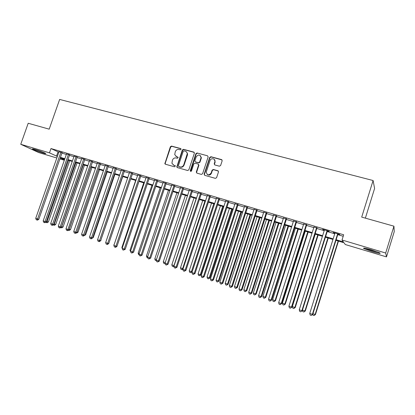<?xml version="1.0" encoding="UTF-8"?>
<svg xmlns="http://www.w3.org/2000/svg" width="415" height="415" viewBox="0 0 415 415"><rect width="100%" height="100%" fill="white"/><g stroke="black" fill="none" stroke-linecap="round" stroke-linejoin="round"><path stroke-width="0.62" d="M181.028 149.338L180.639 148.539L171.525 146.075L170.368 146.754L164.869 163.697L165.419 164.221L174.518 166.794L175.358 165.959L173.761 165.18L171.914 163.251L172.453 160.123C173.211 158.4 174.456 157.684 176.183 157.97L177.366 158.297L178.211 157.493L176.608 156.694L174.725 154.619L175.296 151.657C176.053 149.94 177.298 149.218 179.026 149.493L180.209 149.815L181.028 149.338M180.976 148.793L171.857 146.329L170.705 147.003L165.217 163.303L165.383 164.21M177.796 157.02L176.608 156.694M372.177 251.604L363.748 248.518C362.762 247.677 365.34 248.129 371.482 249.882L379.99 252.989C380.923 253.83 378.319 253.368 372.177 251.604M42.787 152.969C38.087 151.491 34.704 150.204 32.629 149.115C32.038 148.684 32.956 148.819 35.389 149.53C40.131 151.024 43.528 152.315 45.583 153.394C46.174 153.835 45.245 153.69 42.787 152.969M219.39 166.197L220.609 165.512L222.17 160.776L221.569 159.593L210.919 156.72L209.715 157.404L204.154 174.16L204.74 175.348L215.375 178.357L216.578 177.713L218.487 171.94L217.885 170.747L213.315 169.476L212.101 170.16L211.168 172.993C208.719 175.711 207.085 175.369 206.276 171.966L210.021 160.605C210.934 157.446 215.883 158.66 214.866 161.803L214.207 163.806L214.814 164.942L219.39 166.197M56.824 157.991L38.631 152.533L20.75 144.29L28.204 123.26L49.193 129.169L59.646 99.439L373.095 180.525L361.698 217.107L393.939 226.18L385.691 253.026L386.484 256.89L345.322 244.544L344.035 242.775L335.953 240.352M20.75 144.29L49.478 152.855L57.363 156.439M336.14 239.746L343.413 241.919L342.033 240.02L343.672 234.776L50.988 148.549L49.478 152.855M342.033 240.02L385.691 253.026M194.37 153.249L193.8 152.092L183.513 149.317L182.341 149.991L176.795 166.954L177.387 167.608L187.653 170.513L188.835 169.839L194.37 153.249M197.094 152.985L207.562 155.812L208.148 156.979L202.593 173.719L201.394 174.399L196.902 173.128L196.326 171.95L198.624 164.947L198.002 164.013L195.04 163.194L193.852 163.873L191.512 170.897C190.983 171.566 190.558 171.535 190.246 170.788L195.906 153.669L197.094 152.985L207.562 155.812M62.074 152.704L58.987 151.797M69.58 154.919L66.493 154.012M77.164 157.161L74.078 156.248M84.831 159.422L81.745 158.514M92.576 161.71L89.49 160.797M100.404 164.024L97.318 163.111M108.315 166.358L105.234 165.445M116.314 168.718L113.228 167.81M124.396 171.105L121.315 170.197M132.567 173.517L129.485 172.609M140.83 175.955L137.749 175.047M149.182 178.424L146.106 177.516M157.627 180.914L154.551 180.006M166.166 183.435L163.09 182.527M174.798 185.987L171.727 185.08M183.529 188.566L180.463 187.658M192.358 191.17L189.292 190.267M201.291 193.805L198.225 192.902M210.322 196.477L207.261 195.569M219.457 199.174L216.402 198.271M228.701 201.903L225.646 201M238.049 204.662L235.004 203.76M247.506 207.453L244.466 206.556M257.077 210.281L254.042 209.383M266.762 213.139L263.733 212.241M276.561 216.033L273.537 215.136M286.48 218.959L283.461 218.067M296.512 221.921L293.504 221.034M306.675 224.92L303.666 224.033M316.956 227.954L313.958 227.072M327.362 231.031L329.199 231.57L328.913 231.222L322.616 229.36L324.369 230.149M50.988 148.549L58.842 152.217M61.928 153.13L66.343 154.437M69.435 155.35L73.932 156.678M77.019 157.591L81.594 158.945M84.681 159.858L89.339 161.233M92.426 162.146L97.167 163.546M100.254 164.459L105.078 165.886M108.165 166.799L113.077 168.251M116.164 169.159L121.164 170.638M124.246 171.551L129.335 173.055M132.416 173.963L137.598 175.498M140.68 176.406L145.95 177.968M149.026 178.875L154.396 180.463M157.472 181.371L162.939 182.984M166.01 183.897L171.571 185.536M174.642 186.444L180.307 188.12M183.373 189.027L189.136 190.729M192.202 191.637L198.069 193.369M201.135 194.277L207.106 196.041M210.166 196.943L216.246 198.744M219.302 199.646L225.49 201.477M228.541 202.375L234.843 204.242M237.894 205.14L244.311 207.038M247.35 207.936L253.887 209.866M256.921 210.763L263.572 212.729M266.606 213.626L273.376 215.629M276.4 216.521L283.3 218.56M286.319 219.452L293.343 221.532M296.357 222.419L303.505 224.536M306.514 225.423L313.797 227.576M316.795 228.463L324.214 230.652M327.202 231.539L334.755 233.77M337.737 234.651L343.205 236.27M337.898 234.143L339.755 234.688L339.517 234.351L333.141 232.467L334.915 233.261M365.366 218.14L374.595 188.462L373.095 180.525M201.244 157.773L201.342 157.472M393.939 226.18L394.25 231.612L386.484 256.89M64.32 160.242L59.905 158.914M60.242 157.954L64.429 159.941M332.97 239.46L325.417 237.204M322.429 236.306L315.016 234.091M312.018 233.194L304.735 231.015M301.731 230.118L294.583 227.975M291.574 227.078L284.55 224.977M281.531 224.074L274.637 222.009M271.618 221.107L264.843 219.079M261.813 218.171L255.163 216.184M252.128 215.276L245.597 213.32M242.557 212.413L236.145 210.493M233.1 209.58L226.803 207.697M223.752 206.784L217.564 204.932M211.536 203.127L189.219 270.839L191.419 271.607L192.181 271.778L214.493 204.014L208.434 202.198M205.373 201.285L199.402 199.501M196.342 198.583L190.48 196.829M187.414 195.911L181.656 194.189M178.585 193.271L172.925 191.574M169.86 190.656L164.299 188.996M161.228 188.078L155.765 186.444M152.689 185.521L147.325 183.918M144.249 182.994L138.978 181.417M135.902 180.499L130.72 178.948M127.644 178.03L122.555 176.505M119.473 175.581L114.478 174.087M111.396 173.164L106.484 171.696M103.402 170.773L98.578 169.33M95.492 168.407L90.755 166.991M87.669 166.067L83.01 164.672M79.929 163.749L75.354 162.384M72.267 161.461L67.775 160.112M64.688 159.189L60.274 157.871M60.45 157.363L64.865 158.686M67.951 159.604L72.443 160.947M75.53 161.871L80.105 163.235M83.192 164.158L87.845 165.549M90.932 166.472L95.673 167.888M98.754 168.812L103.579 170.254M106.665 171.172L111.573 172.64M114.654 173.563L119.655 175.057M122.736 175.976L127.825 177.496M130.901 178.419L136.084 179.965M139.16 180.883L144.43 182.46M147.507 183.378L152.87 184.981M155.947 185.899L161.409 187.533M164.48 188.452L170.041 190.112M173.112 191.03L178.772 192.721M181.837 193.639L187.601 195.356M190.661 196.274L196.528 198.028M199.589 198.941L205.56 200.725M208.615 201.638L214.695 203.454M217.751 204.367L223.939 206.219M226.984 207.126L233.287 209.01M236.332 209.923L242.744 211.837M245.789 212.745L252.32 214.695M255.355 215.603L262.005 217.59M265.035 218.498L271.804 220.521M274.829 221.423L281.723 223.483M284.742 224.385L291.761 226.481M294.775 227.384L301.923 229.521M304.926 230.418L312.205 232.592M315.203 233.489L322.621 235.704M325.609 236.597L333.162 238.853M57.986 151.968L56.513 156.185M164.983 163.915L165.196 163.287M175.939 156.403L176.94 156.932M173.174 164.937L173.761 165.18M175.26 165.735L174.093 165.409M194.246 152.393L183.829 149.566L182.662 150.24L177.158 166.669L177.324 167.587M184.037 150.853L183.217 151.325L178.377 165.782L178.766 166.591L180.022 166.944C181.765 167.245 183.02 166.524 183.783 164.791L187.264 153.7C187.134 152.414 186.475 151.579 185.298 151.195L184.037 150.853M186.387 151.791L187.575 153.944L187.414 155.122L184.104 165.02C183.342 166.752 182.086 167.468 180.349 167.172L179.093 166.82M198.427 164.288L198.925 165.18L196.632 172.168L196.803 173.091M197.395 153.228L196.212 153.913L190.672 171.369M200.912 158.172L201.031 157.601C200.046 154.468 198.427 154.224 196.181 156.88L194.848 161.015L195.47 161.897L198.432 162.716L199.625 162.032L200.912 158.172L201.208 158.411L201.332 157.84L200.346 155.615M201.208 158.411L199.921 162.27L198.733 162.95L195.776 162.13M214.29 159.37L215.146 162.042L214.488 164.039L214.638 164.874M207.313 174.544C209.056 175.571 210.436 175.13 211.453 173.211L211.168 172.993M218.332 171.037L213.595 169.704L212.387 170.389L211.453 173.211M222.046 159.92L211.199 156.958L209.995 157.648L204.45 174.378L204.621 175.301M46.449 221.345L48.405 221.942L69.715 160.693M48.405 221.942L47.128 222.751L46.656 222.627L68.563 160.351M46.656 222.627L45.847 222.144M60.927 152.139L37.583 218.954L35.732 218.311L59.06 151.589M62.146 152.502L38.818 219.296L37.583 218.954L37.008 219.997L36.266 219.737L35.732 218.311M38.818 219.296L37.5 220.132L37.008 219.997M43.176 152.274L35.327 149.514M34.653 149.317L43.819 152.544M365.19 248.263C369.578 250.012 374.112 251.391 378.791 252.408M378.081 252.118C373.905 251.225 369.858 249.991 365.937 248.419M53.971 223.955L55.698 224.468L77.066 162.893M55.698 224.468L54.417 225.288L53.955 225.163L75.929 162.556M53.955 225.163L53.208 224.863M61.576 226.59L63.064 227.021L84.489 165.118M63.064 227.021L61.788 227.845L61.332 227.726L83.374 164.781M61.332 227.726L60.766 227.529M69.258 229.251L70.508 229.604L91.99 167.359M70.508 229.604L69.227 230.434L68.781 230.315L90.895 167.032M68.781 230.315L68.449 230.201M77.024 231.938L78.03 232.208L99.564 169.626M78.03 232.208L76.749 233.048L76.215 232.898M68.454 154.364L45.048 221.548L43.176 220.894L66.566 153.804M69.653 154.717L46.262 221.88L45.048 221.548L44.457 222.59L43.705 222.326L43.176 220.894M46.262 221.88L44.945 222.72L44.457 222.59M76.059 156.605L52.591 224.162L50.697 223.509L74.15 156.045M77.237 156.953L53.784 224.489L52.591 224.162L51.984 225.21L51.227 224.946L50.697 223.509M53.784 224.489L52.461 225.34L51.984 225.21M83.747 158.872L60.211 226.813L58.297 226.149L81.817 158.307M84.904 159.215L61.389 227.13L60.211 226.813L59.594 227.856L58.826 227.591L58.297 226.149M61.389 227.13L60.066 227.98L59.594 227.856M91.513 161.165L67.915 229.485L65.98 228.815L89.562 160.589M92.649 161.502L69.072 229.796L67.915 229.485L67.282 230.532L66.509 230.263L65.98 228.815M69.072 229.796L67.744 230.657L67.282 230.532M84.878 234.646L85.63 234.843L107.22 171.919M85.63 234.843L84.074 235.616M99.361 163.484L75.701 232.187L73.746 231.508L97.39 162.903M100.477 163.811L76.832 232.493L75.701 232.187L75.053 233.235L74.275 232.965L73.746 231.508M76.832 232.493L75.509 233.36L75.053 233.235M92.82 237.375L93.313 237.505L114.955 174.233M93.313 237.505L92.618 237.966L116.387 168.506M107.293 165.824L83.571 234.921L81.594 234.236L105.306 165.237M108.388 166.145L84.686 235.217L83.571 234.921L82.912 235.974L82.123 235.699L81.594 234.236M84.686 235.217L83.358 236.088L82.912 235.974M100.85 240.14L122.773 176.572M101.073 240.197L100.757 240.41M115.313 168.189L91.528 237.681L89.531 236.991L113.3 167.598M90.854 238.734L91.528 237.681L92.618 237.971L91.29 238.848L90.854 238.734L90.055 238.459L89.531 236.991M123.421 170.581L99.569 240.477L97.551 239.777L121.388 169.984M124.469 170.892L100.638 240.752L99.569 240.477L98.884 241.53L98.075 241.25L97.551 239.777M100.638 240.752L99.31 241.639L98.884 241.53M135.679 180.432L114.078 244.793M113.985 245.073L113.86 244.715M131.617 172.998L107.703 243.299L105.659 242.588L129.563 172.391M132.644 173.304L108.746 243.569L107.703 243.299L107.003 244.357L106.183 244.072L105.659 242.588M108.746 243.569L107.418 244.461L107.003 244.357M143.746 182.844L121.875 247.496L122.373 247.667M122.155 248.305L121.875 247.496M139.902 175.446L115.925 246.152L113.86 245.436L137.822 174.829M140.903 175.742L116.947 246.417L115.925 246.152L115.209 247.21L114.384 246.925L113.86 245.436M116.947 246.417L115.619 247.314L115.209 247.21M151.906 185.287L129.973 250.302L130.756 250.572M130.751 251.853L129.973 250.302M148.28 177.916L124.241 249.042L122.15 248.315L146.179 177.298M149.255 178.206L125.237 249.291L124.241 249.042L123.504 250.1L122.674 249.809L122.15 248.315M125.237 249.291L123.504 250.1M160.149 187.751L138.159 253.14L139.232 253.513M139.227 254.794L138.662 254.597L138.159 253.14M156.751 180.416L132.644 251.957L130.533 251.225L154.624 179.788M157.7 180.696L133.614 252.201L132.644 251.957L131.897 253.02L131.052 252.73L130.533 251.225M133.614 252.201L131.897 253.02M165.315 182.942L141.147 254.909L139.015 254.167L163.162 182.31M166.239 183.217L142.091 255.142L141.147 254.909L140.384 255.972L139.528 255.676L139.015 254.167M142.091 255.142L140.384 255.972M173.973 185.5L149.742 257.891L147.584 257.144L171.8 184.857M174.871 185.764L150.666 258.12L149.742 257.891L148.964 258.96L148.103 258.659L147.584 257.144M150.666 258.12L148.964 258.96M168.48 190.246L146.438 256.008L147.807 256.486M147.797 257.772L146.936 257.476L146.438 256.008M187.533 153.576L187.456 153.851M176.904 192.768L154.805 258.913L156.476 259.489M156.455 260.75L155.303 260.381L154.805 258.913M156.341 260.407L156.144 260.677M185.422 195.315L163.266 261.844L165.248 262.534M165.149 263.561L163.764 263.323L163.266 261.844M165.103 262.97L164.615 263.618M182.735 188.083L158.442 260.911L156.258 260.153L180.535 187.435M183.601 188.343L159.334 261.128L158.442 260.911L157.643 261.979L156.771 261.678L156.258 260.153M159.334 261.128L157.643 261.979M194.028 197.893L171.82 264.812L173.973 265.559L196.196 198.541M173.927 266.368L173.501 266.669L172.313 266.295L171.82 264.812M173.174 266.596L174.124 265.595M191.59 190.698L167.235 263.966L165.025 263.198L189.37 190.044M192.436 190.947L168.101 264.168L167.235 263.966L166.42 265.035L165.538 264.728L165.025 263.198M168.101 264.168L166.42 265.035M202.733 200.497L180.473 267.81L182.647 268.562L204.927 201.151M182.974 269.081L182.149 269.677L180.961 269.299L180.473 267.81M181.832 269.605L182.647 268.562L183.108 268.671M200.549 193.343L176.131 267.053L173.895 266.28L198.303 192.679M201.363 193.582L176.966 267.25L176.131 267.053L175.301 268.126L174.409 267.815L173.895 266.28M176.966 267.25L175.301 268.126M192.181 271.778L190.589 272.645L191.419 271.607L213.751 203.791M190.589 272.645L189.707 272.339L189.219 270.839M209.611 196.015L185.132 270.181L182.87 269.392L207.339 195.346M210.395 196.248L185.936 270.362L185.132 270.181L184.281 271.254L183.378 270.938L182.87 269.392M185.936 270.362L184.281 271.254M220.438 205.793L198.064 273.91L200.289 274.678L201.026 274.844L223.389 206.675M201.026 274.844L199.444 275.721L200.289 274.678L222.679 206.463M199.444 275.721L198.552 275.415L198.064 273.91M218.778 198.723L194.236 273.34L191.948 272.546L216.48 198.043M219.535 198.941L195.014 273.511L194.236 273.34L193.369 274.414L192.456 274.097L191.948 272.546M195.014 273.511L193.369 274.414M229.438 208.486L207.012 277.007L209.264 277.791L209.964 277.941L232.384 209.368M209.964 277.941L208.397 278.833L209.264 277.791L231.705 209.165M208.397 278.833L207.495 278.522L207.012 277.007M228.053 201.457L203.443 276.535L201.135 275.736L225.724 200.772M228.774 201.669L204.19 276.696L203.443 276.535L202.562 277.614L201.638 277.293L201.135 275.736M204.19 276.696L202.562 277.614M238.542 211.209L216.059 280.146L218.337 280.934L219.011 281.08L241.483 212.091M219.011 281.08L217.455 281.982L218.337 280.934L240.835 211.894M217.455 281.982L216.542 281.666L216.059 280.146M237.432 204.227L212.765 279.772L210.426 278.958L235.077 203.532M238.122 204.429L213.481 279.923L212.765 279.772L211.863 280.851L210.924 280.524L210.426 278.958M213.481 279.923L211.863 280.851M247.75 213.964L225.21 283.32L227.519 284.119L228.157 284.249L250.686 214.84M228.157 284.249L226.611 285.167L227.519 284.119L250.069 214.659M226.611 285.167L225.693 284.846L225.21 283.32M246.925 207.028L222.196 283.046L219.826 282.226L244.544 206.322M247.584 207.22L222.881 283.186L222.196 283.046L221.273 284.13L220.324 283.798L219.826 282.226M222.881 283.186L221.273 284.13M257.061 216.749L234.47 286.532L236.799 287.336L237.411 287.455L259.992 217.626M237.411 287.455L235.881 288.389L236.799 287.336L259.406 217.45M235.881 288.389L234.947 288.062L234.47 286.532M266.482 219.566L243.833 289.779L246.194 290.593L246.775 290.702L269.408 220.443M246.775 290.702L245.255 291.646L246.194 290.593L268.853 220.277M245.255 291.646L244.311 291.314L243.833 289.779M276.011 222.419L253.311 293.063L255.697 293.887L256.242 293.981L278.932 223.296M256.242 293.981L254.737 294.94L255.697 293.887L278.408 223.135M254.737 294.94L253.783 294.608L253.311 293.063M256.527 209.86L231.736 286.36L229.339 285.525L254.115 209.15M257.155 210.042L232.39 286.485L231.736 286.36L230.797 287.439L229.837 287.107L229.339 285.525M232.39 286.485L230.797 287.439M266.248 212.729L241.395 289.712L238.973 288.871L263.805 212.008M266.84 212.9L242.012 289.826L241.395 289.712L240.43 290.796L239.465 290.459L238.973 288.871M242.012 289.826L240.43 290.796M276.084 215.629L251.168 293.104L248.715 292.253L273.61 214.903M276.639 215.795L251.749 293.208L251.168 293.104L250.188 294.188L249.208 293.851L248.715 292.253M251.749 293.208L250.188 294.188M285.65 225.304L262.897 296.383L265.31 297.223L265.823 297.306L288.565 226.175M265.823 297.306L264.334 298.276L265.31 297.223L288.077 226.03M264.334 298.276L263.369 297.939L262.897 296.383M286.034 218.565L261.061 296.538L258.576 295.677L283.533 217.828M286.552 218.721L261.606 296.626L261.061 296.538L260.06 297.628L259.064 297.28L258.576 295.677M261.606 296.626L260.06 297.628M295.402 228.224L272.598 299.749L275.041 300.595L275.519 300.662L298.312 229.09M275.519 300.662L274.04 301.648L275.041 300.595L297.856 228.956M274.04 301.648L273.065 301.311L272.598 299.749M296.108 221.537L271.073 300.014L268.562 299.142L293.576 220.79M296.59 221.683L271.586 300.092L271.073 300.014L270.051 301.103L269.045 300.756L268.562 299.142M271.586 300.092L270.051 301.103M305.269 231.176L282.413 303.152L284.887 304.008L285.328 304.065L308.174 232.042M285.328 304.065L283.865 305.061L284.887 304.008L307.754 231.918M283.865 305.061L282.88 304.719L282.413 303.152M306.301 224.546L281.209 303.536L278.667 302.649L303.744 223.794M306.747 224.681L281.681 303.593L281.209 303.536L280.167 304.626L279.15 304.273L278.667 302.649M281.681 303.593L280.167 304.626M315.255 234.164L292.347 306.592L294.847 307.463L295.257 307.505L318.149 235.03M295.257 307.505L293.81 308.516L294.847 307.463L317.771 234.916M293.81 308.516L292.808 308.169L292.347 306.592M316.624 227.591L291.475 307.095L288.897 306.203L314.031 226.829M317.029 227.716L291.906 307.142L291.475 307.095L290.407 308.189L289.374 307.831L288.897 306.203M291.906 307.142L290.407 308.189M302.457 310.098L305.3 310.985L328.249 238.049M305.3 310.985L303.868 312.013L304.932 310.954L327.902 237.945M303.868 312.013L302.857 311.665L302.431 310.187M327.072 230.678L301.861 310.705L299.251 309.798L324.447 229.9M327.44 230.787L302.255 310.736L300.771 311.795L299.729 311.432L299.251 309.798M302.255 310.736L300.771 311.795M312.936 313.735L315.467 314.513L338.464 241.105M315.467 314.513L314.051 315.556L315.135 314.492L338.158 241.016M314.051 315.556L313.029 315.198L312.765 314.28M337.649 233.795L312.381 314.357L309.74 313.439L334.993 233.012M337.976 233.894L312.739 314.373L311.271 315.452L310.213 315.084L309.74 313.439M312.739 314.373L311.271 315.452M180.961 148.788L180.639 148.539M175.249 165.72L174.943 165.512M165.217 163.303L164.874 163.074M170.705 147.003L170.368 146.754M171.857 146.329L171.525 146.075M177.158 166.669L176.826 166.446M182.662 150.24L182.341 149.991M183.829 149.566L183.513 149.317M194.106 152.341L193.8 152.092M180.349 167.172L180.022 166.944M184.104 165.02L183.783 164.791M187.414 155.122L187.098 154.878M196.632 172.168L196.326 171.95M198.878 165.414L198.578 165.18M190.594 170.767L190.283 170.549M196.212 153.913L195.906 153.669M198.733 162.95L198.432 162.716M199.921 162.27L199.625 162.032M214.498 163.992L214.223 163.759M215.11 162.151L214.83 161.917M212.387 170.389L212.101 170.16M213.595 169.704L213.315 169.476M218.16 170.97L217.885 170.747M204.45 174.378L204.154 174.16M209.995 157.648L209.715 157.404M211.199 156.958L210.919 156.72M221.838 159.837L221.569 159.593M165.212 163.925L164.869 163.697M177.122 167.178L176.795 166.954M187.575 153.944L187.264 153.7M196.58 172.427L196.274 172.209M198.925 165.18L198.624 164.947M190.558 171.006L190.246 170.788M201.332 157.84L201.031 157.601M214.488 164.039L214.207 163.806M215.146 162.042L214.866 161.803M204.413 174.523L204.118 174.305"/></g></svg>
